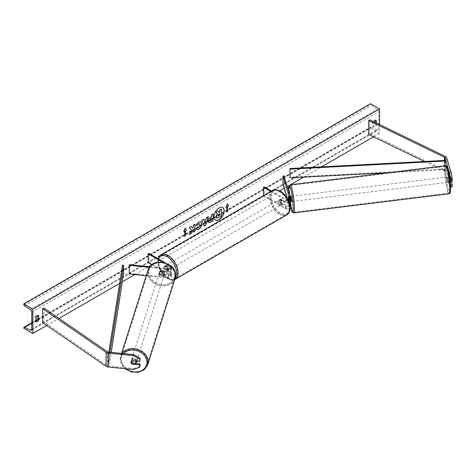 <?xml version="1.0" encoding="UTF-8"?>
<svg xmlns="http://www.w3.org/2000/svg" width="476" height="476" viewBox="0 0 476 476"><rect width="100%" height="100%" fill="white"/><g stroke="black" fill="none" stroke-linecap="round" stroke-linejoin="round"><path stroke-width="0.36" stroke-dasharray="2.38 1.78" d="M450.463 184.527L449.106 180.089A2.666 0.381 84.2 0 1 448.945 177.899A2.666 0.381 84.2 0 1 449.106 176.78L450.79 176.608L452.2 181.231M448.779 176.876L449.415 178.976A2.666 0.339 -97 0 0 448.82 176.84A2.666 0.339 -97 0 0 448.779 176.876L450.665 176.638A2.666 0.339 -97 0 0 450.57 177.738A2.666 0.339 -97 0 0 450.76 179.761L450.79 179.916A2.666 0.381 84.2 0 1 450.629 177.732A2.666 0.381 84.2 0 1 450.79 176.608M452.2 186.83L451.087 186.211L446.619 171.562A3.409 1.969 0 0 0 445.667 170.509A3.409 1.969 0 0 0 445.447 170.396L369.787 133.744L368.692 134.494M451.087 186.211L449.409 186.378L444.935 171.735A1.708 0.988 0 0 0 444.465 171.205A1.708 0.988 0 0 0 444.352 171.152L424.419 161.495M369.787 119.815L369.787 133.744M449.409 186.378L450.593 186.997M450.522 185.396L450.522 187.003M449.106 176.78L450.004 179.714M449.106 180.089L450.79 179.916M136.023 363.497L132.114 363.099L131.846 363.985M132.114 363.099A2.666 2.142 17 0 1 131.197 361.355A2.666 2.142 17 0 1 131.269 360.844A2.666 2.142 17 0 1 132.114 359.797L140.117 360.612M133.524 369.555L133.821 368.585L108.451 366.002A1.708 0.988 180 0 1 107.54 365.729A1.708 0.988 180 0 1 107.439 365.663L43.953 321.984L42.644 322.615M43.953 308.055L43.953 321.984M133.821 368.585L140.117 366.211M132.114 359.797L131.816 360.766M160.436 273.849L168.308 274.652A2.13 1.232 0 0 0 170.807 273.438A2.13 1.232 0 0 0 170.188 272.57L164.589 269.339A2.666 1.541 60 0 1 164.482 266.084A2.666 1.541 60 0 1 164.589 266.03L170.188 269.261A2.13 1.232 180 0 1 170.807 270.13A2.13 1.232 180 0 1 168.308 271.344L160.436 270.541A2.666 2.142 -163 0 0 159.591 271.588A2.666 2.142 -163 0 0 159.519 272.099A2.666 2.142 -163 0 0 160.436 273.849L160.251 274.456A2.666 2.142 17 0 1 159.329 272.706A2.666 2.142 17 0 1 159.406 272.195A2.666 2.142 17 0 1 160.251 271.147L168.123 271.951A3.195 1.845 180 0 0 171.878 270.13A3.195 1.845 180 0 0 170.938 268.827L165.345 265.596A2.666 1.541 -120 0 0 165.231 265.65A2.666 1.541 -120 0 0 165.345 268.904L170.938 272.135L170.938 274.83A3.195 1.845 180 0 1 171.878 276.134A3.195 1.845 180 0 1 168.123 277.954L146.203 275.723M165.487 262.978L170.938 266.126A3.195 1.845 180 0 1 171.181 266.28M171.574 266.649A3.195 1.845 180 0 1 171.878 267.435A3.195 1.845 180 0 1 168.123 269.249L149.274 267.334M162.81 262.306L170.188 266.56A2.13 1.232 180 0 1 170.807 267.435A2.13 1.232 180 0 1 168.308 268.642L149.69 266.75M151.82 264.662L170.188 275.265A2.13 1.232 180 0 1 170.807 276.134A2.13 1.232 180 0 1 168.308 277.347L129.412 273.391L129.228 273.998M148.929 253.416L148.929 262.121L148.173 262.556M148.929 262.121L170.938 274.83M170.938 272.135A3.195 1.845 0 0 1 171.878 273.438A3.195 1.845 0 0 1 168.123 275.259L160.251 274.456M129.412 264.686L129.412 273.391M164.589 266.03L165.345 265.596M160.436 270.541L160.251 271.147M164.589 269.339L165.345 268.904M288.486 196.612L289.539 196.505L290.925 201.05A3.195 1.845 0 0 1 290.973 201.372M290.348 202.467L289.539 199.813A2.666 0.381 84.2 0 1 289.372 197.629A2.666 0.381 84.2 0 1 289.539 196.505M289.676 196.481L290.318 198.587A2.666 0.339 -97 0 0 289.723 196.451A2.666 0.339 -97 0 0 289.676 196.481L288.468 196.63A2.666 0.381 -95.8 0 0 288.325 197.736M270.731 191.441L285.517 199.98L285.517 202.675A3.195 1.845 0 0 0 289.164 203.032M285.517 199.98A3.195 1.845 0 0 0 288.212 200.503M271.487 191.007L286.266 199.545A2.13 1.232 0 0 0 287.932 199.902M289.7 205.204A2.13 1.232 180 0 1 286.266 205.549L280.673 202.318A2.666 1.541 60 0 1 280.56 199.063A2.666 1.541 60 0 1 280.673 199.01L286.266 202.24A2.13 1.232 0 0 0 288.593 202.508A2.13 1.232 0 0 0 289.908 201.372A2.13 1.232 0 0 0 289.872 201.158L289.366 199.492M263.502 195.618L263.502 195.975L264.257 195.541L286.266 208.244A2.13 1.232 0 0 0 288.593 208.512A2.13 1.232 0 0 0 289.908 207.375A2.13 1.232 0 0 0 289.872 207.161L287.272 198.635M263.502 195.975L285.517 208.684A3.195 1.845 0 0 0 289.955 208.726M290.973 207.375A3.195 1.845 0 0 0 290.925 207.054L284.065 184.599L284.065 175.894M283.018 184.706L284.065 184.599M288.474 199.837A2.666 0.381 -95.8 0 0 288.486 199.92L289.414 202.954M264.257 186.836L264.257 195.541M285.517 202.675L279.918 199.444A2.666 1.541 -120 0 0 279.811 199.498A2.666 1.541 -120 0 0 279.918 202.752L285.517 205.983L285.517 208.684M289.842 206.09A3.195 1.845 180 0 1 285.517 205.983M280.673 199.01L279.918 199.444M288.486 199.92L289.539 199.813M280.673 202.318L279.918 202.752M283.202 200.557L280.59 199.051L279.686 199.569A2.666 1.541 60 0 1 280.989 199.718A2.666 1.541 60 0 1 282.298 201.08L283.202 200.557A2.666 1.541 -120 0 1 283.226 203.68L281.721 204.549A2.666 1.541 -120 0 0 282.131 202.413A2.666 1.541 -120 0 0 280.388 200.063A2.666 1.541 -120 0 0 279.055 199.932A2.666 1.541 -120 0 0 278.644 202.068A2.666 1.541 -120 0 0 280.388 204.418A2.666 1.541 -120 0 0 281.721 204.549M282.298 204.216A2.666 1.541 60 0 1 280.989 204.067A2.666 1.541 60 0 1 279.686 202.705L280.59 202.181L283.202 203.692L282.298 204.216L279.686 202.705M167.32 269.696A2.666 1.541 -120 0 0 168.653 269.827A2.666 1.541 -120 0 0 169.063 267.69A2.666 1.541 -120 0 0 167.32 265.346A2.666 1.541 -120 0 0 165.987 265.209A2.666 1.541 -120 0 0 165.577 267.345A2.666 1.541 -120 0 0 167.32 269.696M167.124 267.577L164.506 266.066L165.41 265.548A2.666 1.541 60 0 1 166.719 265.691A2.666 1.541 60 0 1 168.028 267.054L167.124 267.577A2.666 1.541 -120 0 1 167.147 270.695A2.666 1.541 -120 0 1 167.124 270.713L168.028 270.19A2.666 1.541 60 0 1 166.719 270.041A2.666 1.541 60 0 1 165.41 268.678L164.506 269.202L167.124 270.713M164.506 266.066A2.666 1.541 -120 0 0 164.482 266.084A2.666 1.541 -120 0 0 164.506 269.202M280.59 199.051A2.666 1.541 -120 0 0 280.56 199.063A2.666 1.541 -120 0 0 280.59 202.181M282.298 201.08L279.686 199.569M168.028 267.054L165.41 265.548M165.41 268.678L168.028 270.19M168.076 269.261A2.666 1.541 -120 0 0 169.408 269.392A2.666 1.541 -120 0 0 169.813 267.256A2.666 1.541 -120 0 0 168.076 264.906A2.666 1.541 -120 0 0 166.743 264.775A2.666 1.541 -120 0 0 166.332 266.911A2.666 1.541 -120 0 0 168.076 269.261M279.632 200.497A2.666 1.541 60 0 1 281.375 202.847A2.666 1.541 60 0 1 280.965 204.983A2.666 1.541 60 0 1 279.632 204.853A2.666 1.541 60 0 1 277.895 202.502A2.666 1.541 60 0 1 278.299 200.366A2.666 1.541 60 0 1 279.632 200.497M279.632 213.694A13.495 7.794 60 0 1 270.82 201.8A13.495 7.794 60 0 1 272.885 190.989A13.495 7.794 60 0 1 279.632 191.655A13.495 7.794 60 0 1 288.45 203.549A13.495 7.794 60 0 1 286.379 214.361A13.495 7.794 60 0 1 279.632 213.694M168.076 256.064A13.495 7.794 -120 0 0 161.328 255.398A13.495 7.794 -120 0 0 159.258 266.209A13.495 7.794 -120 0 0 168.076 278.103A13.495 7.794 -120 0 0 174.823 278.769A13.495 7.794 -120 0 0 176.893 267.958A13.495 7.794 -120 0 0 168.076 256.064M448.767 181.106A2.666 0.339 -97 0 0 448.457 178.351A2.666 0.339 -97 0 0 447.981 176.947A2.666 0.339 -97 0 0 447.845 178.072A2.666 0.339 -97 0 0 448.154 180.832A2.666 0.339 -97 0 0 448.63 182.237A2.666 0.339 -97 0 0 448.767 181.106M451.498 181.302A2.666 0.339 -97 0 0 451.498 180.767A2.666 0.339 -97 0 0 451.308 178.744L449.415 178.976M290.562 196.344A2.666 0.339 -97 0 0 290.425 197.475A2.666 0.339 -97 0 0 290.735 200.235A2.666 0.339 -97 0 0 291.211 201.64M290.318 198.587L289.134 198.73M290.42 201.705L289.777 199.605A2.666 0.339 -97 0 0 290.372 201.741A2.666 0.339 -97 0 0 290.42 201.705L289.158 201.866A2.666 0.339 -97 0 0 289.253 200.765A2.666 0.339 -97 0 0 289.17 199.605M289.777 199.605L288.515 199.759M289.158 201.866L288.533 199.825M450.665 176.638L451.308 178.744M448.874 179.993A2.666 0.339 -97 0 0 449.475 182.13A2.666 0.339 -97 0 0 449.517 182.1L448.874 179.993L450.76 179.761M450.254 182.005L449.517 182.1M292.401 200.378A2.666 0.339 -97 0 0 292.085 197.623A2.666 0.339 -97 0 0 291.61 196.219A2.666 0.339 -97 0 0 291.473 197.35A2.666 0.339 -97 0 0 291.788 200.104A2.666 0.339 -97 0 0 292.264 201.509A2.666 0.339 -97 0 0 292.401 200.378M446.791 178.202A2.666 0.339 83 0 1 446.928 177.072A2.666 0.339 83 0 1 447.404 178.476A2.666 0.339 83 0 1 447.72 181.231A2.666 0.339 83 0 1 447.583 182.362A2.666 0.339 83 0 1 447.107 180.957A2.666 0.339 83 0 1 446.791 178.202M449.6 187.389A13.495 1.714 83 0 1 448.91 193.113A13.495 1.714 83 0 1 446.494 186.003A13.495 1.714 83 0 1 444.911 172.044A13.495 1.714 83 0 1 445.607 166.326A13.495 1.714 83 0 1 448.017 173.437A13.495 1.714 83 0 1 449.6 187.389M289.592 191.191A13.495 1.714 -97 0 0 291.175 205.144A13.495 1.714 -97 0 0 293.585 212.254A13.495 1.714 -97 0 0 294.281 206.536A13.495 1.714 -97 0 0 292.698 192.578A13.495 1.714 -97 0 0 290.283 185.467A13.495 1.714 -97 0 0 289.592 191.191M222.613 207.512A7.194 4.153 120 0 0 222.536 207.465A7.194 4.153 120 0 0 218.942 207.822A7.194 4.153 120 0 0 214.242 214.158A7.194 4.153 120 0 0 215.342 219.924A7.194 4.153 120 0 0 215.42 219.966M36.009 321.163A2.666 1.541 -60 0 1 34.98 321.151A2.666 1.541 -60 0 1 34.956 321.133L34.956 316.611L36.009 317.218M34.956 316.611A2.666 1.541 -60 0 1 36.313 315.16A2.666 1.541 -60 0 1 37.646 315.029A2.666 1.541 -60 0 1 37.669 315.041L37.669 315.624M375.368 120.654L375.368 120.077A2.666 1.541 120 0 0 375.338 120.059A2.666 1.541 120 0 0 374.011 120.196A2.666 1.541 120 0 0 372.648 121.642L373.708 122.255L373.708 126.777A2.666 1.541 120 0 0 373.731 126.794A2.666 1.541 120 0 0 376.421 125.212L376.421 123.028M373.969 121.838A2.666 1.541 120 0 0 373.708 122.255M379.586 124.563L379.586 133.304L370.542 128.086L370.542 127.538A1.065 0.613 60 0 1 370.762 127.05A1.065 0.613 60 0 1 371.238 127.074L377.135 129.972A2.13 1.232 -120 0 0 378.087 130.019A2.13 1.232 -120 0 0 378.533 129.044L378.533 111.979A2.13 1.232 -120 0 0 377.135 109.438L371.238 105.523A1.065 0.613 60 0 1 370.542 104.256L370.542 103.714M46.773 325.453L58.988 318.402M119.643 283.381L122.32 281.834M134.904 274.575L148.637 266.643M151.178 265.174L279.864 190.876M284.148 188.407L287.325 186.574M289.17 185.509L290.467 184.759M303.676 177.131L321.431 166.88M373.493 136.82L379.586 133.304M372.648 121.642L372.648 126.17A2.666 1.541 120 0 0 372.678 126.182A2.666 1.541 120 0 0 375.368 124.605L375.368 122.516M23.8 328.273L370.542 128.086M375.368 124.605L376.421 125.212M375.368 120.077L376.373 120.654M372.648 126.17L373.708 126.777M34.956 321.133L36.009 321.746M37.669 315.041L38.675 315.624M221.382 208.916L221.382 215.896L218.526 217.544L216.723 218.02M217.758 211.011L219.025 212.391M226.719 206.59L226.719 211.814M227.29 203.787L226.052 206.977M183.837 231.348L185.11 228.075M184.51 230.961L184.658 236.096M191.114 226.511L189.002 227.552L191.364 230.158L189.234 234.555M194.809 224.375L193.137 225.166L193.137 226.963L192.53 228.105M193.137 229.301L193.292 232.038M209.868 220.638L211.481 220.09M211.332 220.001L211.332 218.163M208.542 222.542L207.911 221.132C208.024 219.412 208.893 218.073 210.505 217.127L211.481 216.741M211.332 216.651L211.481 214.747M211.332 214.664L213.153 213.784M195.951 225.112L198.45 221.959L200.741 221.762M195.826 229.265L197.237 227.498M199.444 223.696L199.843 224.779L198.403 227.469L197.219 227.522M203.728 220.287L206.215 219.025M206.066 218.936L206.638 217.544M206.489 217.455L208.363 216.55M204.061 225.826L201.663 220.418M201.509 220.328L203.442 219.388M204.876 223.083L205.555 220.727M219.71 213.688L218.603 214.152L217.705 215.497L217.972 216.003M130.906 362.295A2.666 2.184 -162.4 0 0 131.703 363.967L132.036 362.92A2.666 2.184 -162.4 0 0 135.678 363.289L132.036 362.92M136.636 361.254A2.666 2.184 -162.4 0 0 134.321 358.874A2.666 2.184 -162.4 0 0 131.471 360.237A2.666 2.184 -162.4 0 0 131.388 360.778A2.666 2.184 -162.4 0 0 133.673 363.206A2.666 2.184 -162.4 0 0 136.552 361.849M135.345 364.342L135.678 363.289M159.145 273.266A2.666 2.184 -162.4 0 0 161.435 275.699A2.666 2.184 -162.4 0 0 164.309 274.343A2.666 2.184 -162.4 0 0 164.399 273.801A2.666 2.184 -162.4 0 0 162.108 271.374A2.666 2.184 -162.4 0 0 159.234 272.73A2.666 2.184 -162.4 0 0 159.145 273.266M160.109 271.29L163.75 271.659A2.666 2.184 -162.4 0 0 160.109 271.29L160.329 270.588A2.666 2.184 -162.4 0 0 159.603 271.564A2.666 2.184 -162.4 0 0 159.519 272.099A2.666 2.184 -162.4 0 0 160.311 273.777L160.091 274.479A2.666 2.184 -162.4 0 0 163.732 274.848L160.091 274.479M164.309 274.343L164.684 273.176A2.666 2.184 -162.4 0 1 163.952 274.146L163.732 274.848M164.684 273.176A2.666 2.184 -162.4 0 0 164.767 272.635A2.666 2.184 -162.4 0 0 163.97 270.957L163.75 271.659M163.952 274.146L160.311 273.777M160.329 270.588L163.97 270.957M130.983 361.778A2.666 2.184 -162.4 0 1 130.995 361.754A2.666 2.184 -162.4 0 1 131.721 360.784L131.781 360.79M131.721 360.784L132.054 359.731L135.696 360.1A2.666 2.184 -162.4 0 0 132.054 359.731M135.696 360.1L135.368 361.123M158.96 273.855A2.666 2.184 -162.4 0 0 161.245 276.282A2.666 2.184 -162.4 0 0 164.125 274.926A2.666 2.184 -162.4 0 0 164.208 274.384A2.666 2.184 -162.4 0 0 161.923 271.957A2.666 2.184 -162.4 0 0 159.043 273.313A2.666 2.184 -162.4 0 0 158.96 273.855M136.826 360.731A2.666 2.184 17.6 0 1 136.737 361.266A2.666 2.184 17.6 0 1 133.863 362.623A2.666 2.184 17.6 0 1 131.572 360.195A2.666 2.184 17.6 0 1 131.662 359.654A2.666 2.184 17.6 0 1 134.535 358.297A2.666 2.184 17.6 0 1 136.826 360.731M120.91 359.106A13.495 11.049 17.6 0 1 121.332 356.381A13.495 11.049 17.6 0 1 135.916 349.503A13.495 11.049 17.6 0 1 147.489 361.814A13.495 11.049 17.6 0 1 147.06 364.539A13.495 11.049 17.6 0 1 132.483 371.417A13.495 11.049 17.6 0 1 120.91 359.106M174.876 275.473A13.495 11.049 -162.4 0 0 163.298 263.163A13.495 11.049 -162.4 0 0 148.72 270.041A13.495 11.049 -162.4 0 0 148.298 272.766A13.495 11.049 -162.4 0 0 159.871 285.076A13.495 11.049 -162.4 0 0 174.448 278.198A13.495 11.049 -162.4 0 0 174.876 275.473M444.935 171.735L444.935 160.418L444.935 169.123L289.932 177.233M445.03 165.707L445.03 169.736L388.249 172.705M444.935 169.123L445.03 169.736M108.855 352.115L108.451 354.685L108.451 363.39L122.499 273.902L122.499 265.197M123.558 273.956L122.499 273.902M108.451 354.685L109.51 354.745L109.51 363.444L111.253 352.359M109.51 354.745L109.908 352.222M108.451 363.39L109.51 363.444M445.447 156.467L445.447 170.396M444.352 160.448L444.352 171.152M446.619 157.633L446.619 171.562M107.439 351.74L107.439 365.663M108.451 352.073L108.451 366.002M170.938 266.126L170.938 268.827M168.123 269.249L168.123 271.951M170.188 266.56L170.188 269.261M168.308 268.642L168.308 271.344M168.123 275.259L168.123 277.954M168.308 274.652L168.308 277.347M170.188 272.57L170.188 275.265M290.925 198.349L290.925 201.05M289.872 198.885L289.872 201.158M286.266 199.545L286.266 202.24M290.925 204.359L290.925 207.054M289.872 204.894L289.872 207.161M286.266 205.549L286.266 208.244M280.388 191.536A13.114 7.568 60 0 1 289.658 207.595A13.114 7.568 60 0 1 280.388 212.945A13.114 7.568 60 0 1 271.118 196.885A13.114 7.568 60 0 1 280.388 191.536M272.546 190.4A14.179 8.187 -120 0 0 270.374 201.759A14.179 8.187 -120 0 0 279.632 214.254A14.179 8.187 -120 0 0 286.725 214.956M158.556 258.974A13.114 7.568 -120 0 0 167.32 278.228A13.114 7.568 -120 0 0 175.335 277.532M158.127 258.73L159.704 269.708L167.54 278.716C171.306 280.37 173.847 280.584 175.162 279.364A14.179 8.187 60 0 1 168.076 278.662A14.179 8.187 60 0 1 158.811 266.167A14.179 8.187 60 0 1 160.983 254.809M450.582 187.044A13.114 1.66 83 0 1 448.642 190.257A13.114 1.66 83 0 1 446.03 172.133A13.114 1.66 83 0 1 446.423 166.838M445.524 165.648A14.179 1.797 -97 0 0 444.792 171.657A14.179 1.797 -97 0 0 446.458 186.318A14.179 1.797 -97 0 0 448.993 193.791M288.593 190.709A13.114 1.66 -97 0 0 288.611 191.536A13.114 1.66 -97 0 0 290.776 208.018M293.668 212.933A14.179 1.797 83 0 1 291.139 205.465A14.179 1.797 83 0 1 289.473 190.799A14.179 1.797 83 0 1 290.199 184.789M31.791 329.231L378.533 129.044M31.791 312.173L378.533 111.979M23.8 327.732L370.542 127.538M23.8 304.444L370.542 104.256M24.496 305.717L371.238 105.523M30.393 309.626L377.135 109.438M31.785 329.356L377.135 129.972M31.791 323.055L36.009 320.616M37.586 319.705L371.238 127.074M125.973 368.787A13.114 10.734 17.6 0 1 121.1 359.731A13.114 10.734 17.6 0 1 123.564 353.614M122.052 353.46A14.179 11.608 -162.4 0 0 120.684 356.173A14.179 11.608 -162.4 0 0 120.238 359.041A14.179 11.608 -162.4 0 0 132.399 371.976A14.179 11.608 -162.4 0 0 147.715 364.747M148.857 272.218A13.114 10.734 -162.4 0 0 161.715 284.434A13.114 10.734 -162.4 0 0 174.686 274.848A13.114 10.734 -162.4 0 0 161.828 262.639A13.114 10.734 -162.4 0 0 148.857 272.218M175.103 278.406A14.179 11.608 17.6 0 1 159.787 285.63A14.179 11.608 17.6 0 1 147.625 272.7A14.179 11.608 17.6 0 1 148.072 269.832M131.269 360.844L130.971 361.814M171.878 267.435L171.878 270.13M170.807 267.435L170.807 270.13M170.807 273.438L170.807 276.134M171.878 273.438L171.878 276.134M159.591 271.588L159.406 272.195M165.987 265.209L165.231 265.65M289.908 198.67L289.908 201.372M289.908 204.68L289.908 207.375M279.055 199.932L279.811 199.498M168.653 269.827L167.147 270.695M169.408 269.392L280.965 204.983M161.328 255.398L272.885 190.989M174.823 278.769L286.379 214.361M166.743 264.775L278.299 200.366M288.575 190.656L290.765 208.036M448.82 176.84L447.981 176.947M290.324 196.374L289.723 196.451M290.931 201.669L290.372 201.741M449.475 182.13L448.63 182.237M291.61 196.219L446.928 177.072M293.585 212.254L448.91 193.113M290.283 185.467L445.607 166.326M292.264 201.509L447.583 182.362M31.351 330.207L378.087 130.019M31.791 322.758L36.009 320.318M37.669 319.36L370.762 127.05M375.338 120.059L376.397 120.672M372.678 126.182L373.731 126.794M34.98 321.151L36.033 321.758M37.646 315.029L38.699 315.636M121.558 353.412L120.22 359.142L125.063 368.692M159.234 272.73L159.603 271.564M130.995 361.754L131.471 360.237M164.125 274.926L136.737 361.266M148.72 270.041L121.332 356.381M174.448 278.198L147.06 364.539M159.043 273.313L131.662 359.654"/><path stroke-width="0.71" d="M451.087 172.282L452.2 178.934L450.522 179.107L449.409 172.455L451.087 172.282L446.619 157.633A3.409 1.969 0 0 0 445.667 156.586A3.409 1.969 0 0 0 445.447 156.467L369.787 119.815L368.692 120.571L368.692 134.494L424.419 161.495M449.409 172.455L444.935 157.806A1.708 0.988 0 0 0 444.465 157.282A1.708 0.988 0 0 0 444.352 157.223L368.692 120.571M452.2 178.934L452.2 181.231L450.522 181.398L450.522 179.107M450.463 184.527L450.522 185.396M450.004 179.714L450.522 181.398M450.593 186.997L452.2 186.83L452.2 184.539L451.385 181.868A2.666 0.339 -97 0 0 451.498 181.302M450.522 184.706L452.2 184.539M131.846 363.985L131.816 364.069A2.666 2.142 17 0 1 130.9 362.325A2.666 2.142 17 0 1 130.971 361.814A2.666 2.142 17 0 1 131.816 360.766L139.825 361.582L140.117 358.315L139.825 361.582M140.117 358.315L133.821 354.656L133.524 355.626L108.153 353.043A3.409 1.969 180 0 1 106.332 352.496A3.409 1.969 180 0 1 106.13 352.371L42.644 308.686L42.644 322.615L106.13 366.3A3.409 1.969 180 0 0 106.332 366.425A3.409 1.969 180 0 0 108.153 366.972L133.524 369.555L139.825 367.18L139.825 364.884L131.816 364.069M133.821 354.656L108.451 352.073A1.708 0.988 180 0 1 107.54 351.8A1.708 0.988 180 0 1 107.439 351.74L43.953 308.055L42.644 308.686M139.825 367.18L140.117 363.914L136.023 363.497M140.117 363.914L139.825 364.884M133.524 355.626L139.825 359.285M171.181 266.28A3.195 1.845 180 0 1 171.574 266.649M149.69 266.75L129.412 264.686L129.228 273.998L146.203 275.723M149.274 267.334L129.228 265.293M165.487 262.978L148.929 253.416L148.173 253.857L148.173 262.556L151.82 264.662M148.173 253.857L162.81 262.306M289.366 199.492L288.486 196.612A2.666 0.381 -95.8 0 0 288.468 196.63L288.42 196.636A2.666 0.339 -97 0 0 288.325 197.736A2.666 0.381 -95.8 0 0 288.474 199.837M289.164 203.032A3.195 1.845 0 0 0 290.973 201.372L290.973 198.67A3.195 1.845 0 0 0 290.925 198.349L284.065 175.894L283.018 176.001L283.018 184.706L287.272 198.635M288.212 200.503A3.195 1.845 0 0 0 290.973 198.67M287.932 199.902A2.13 1.232 0 0 0 289.908 198.67A2.13 1.232 0 0 0 289.872 198.456L283.018 176.001M289.955 208.726A3.195 1.845 0 0 0 290.973 207.375L290.973 204.68A3.195 1.845 180 0 1 289.842 206.09M290.973 204.68A3.195 1.845 180 0 0 290.925 204.359L290.348 202.467M289.414 202.954L289.872 204.466A2.13 1.232 180 0 1 289.908 204.68A2.13 1.232 180 0 1 289.7 205.204M263.502 195.618L263.502 187.27L264.257 186.836L271.487 191.007M263.502 187.27L270.731 191.441M290.931 201.669L291.211 201.64A2.666 0.339 -97 0 0 291.348 200.509A2.666 0.339 -97 0 0 291.038 197.748A2.666 0.339 -97 0 0 290.562 196.344L290.324 196.374M289.134 198.73L289.063 198.742A2.666 0.339 -97 0 1 289.17 199.605M288.325 197.736A2.666 0.339 -97 0 0 288.515 199.759L288.533 199.825M288.42 196.636L289.063 198.742M451.403 181.868L450.254 182.005M219.091 219.65A7.194 4.153 120 0 0 223.791 213.313A7.194 4.153 120 0 0 222.685 207.554A7.194 4.153 120 0 0 219.091 207.911A7.194 4.153 120 0 0 214.396 214.248A7.194 4.153 120 0 0 215.497 220.007A7.194 4.153 120 0 0 219.091 219.65M215.42 219.966A7.194 4.153 120 0 0 218.942 219.567A7.194 4.153 120 0 0 223.619 213.296A7.194 4.153 120 0 0 222.613 207.512M36.009 317.218A2.666 1.541 -60 0 1 37.366 315.767A2.666 1.541 -60 0 1 38.699 315.636A2.666 1.541 -60 0 1 38.723 315.653L38.723 320.175A2.666 1.541 -60 0 1 36.033 321.758A2.666 1.541 -60 0 1 36.009 321.746L36.009 317.218M376.421 123.028L376.421 120.684A2.666 1.541 120 0 0 376.397 120.672A2.666 1.541 120 0 0 375.064 120.803A2.666 1.541 120 0 0 373.969 121.838M197.237 227.498L198.551 227.558L199.991 224.886L199.521 223.732L198.551 223.833L197.189 225.469L195.934 225.16L198.605 222.042L200.818 221.804L201.711 223.869C201.568 226.177 200.509 227.998 198.534 229.325L195.975 229.349L197.361 227.599M196.32 229.622L195.975 229.349M208.06 221.239L208.06 221.221C208.179 219.495 209.041 218.163 210.654 217.217L211.481 216.741L211.481 214.747L213.153 213.784L213.153 220.745L210.57 222.238L208.613 222.59L208.06 221.239M191.513 230.247L189.234 234.555L191.215 233.413L193.292 229.39L193.292 232.217L194.964 231.253L194.964 224.285L193.292 225.249L193.292 227.052L192.679 228.188L191.162 226.481L189.156 227.641L191.513 230.247M32.844 309.126L32.844 333.498L23.8 328.273L23.8 327.732A1.065 0.613 60 0 1 24.02 327.244A1.065 0.613 60 0 1 24.496 327.262L30.393 330.16A2.13 1.232 -120 0 0 31.351 330.207A2.13 1.232 -120 0 0 31.791 329.231L31.791 312.173A2.13 1.232 -120 0 0 30.393 309.626L24.496 305.717A1.065 0.613 60 0 1 23.8 304.444L23.8 303.902L32.844 309.126L379.586 108.933L379.586 124.563M32.844 333.498L46.773 325.453M58.988 318.402L119.643 283.381M122.32 281.834L134.904 274.575M148.637 266.643L151.178 265.174M279.864 190.876L284.148 188.407M287.325 186.574L289.17 185.509M290.467 184.759L303.676 177.131M321.431 166.88L373.493 136.82M227.772 206.156L228.676 205.632L227.32 203.704L225.963 207.203L226.868 206.679L226.868 211.903L227.772 211.38L227.772 206.156L227.772 211.38M183.754 231.574L185.11 228.075L186.467 230.003L185.563 230.527L185.563 235.751L184.658 236.274L184.658 231.05L183.754 231.574M203.877 220.376L206.215 219.025L206.638 217.544L208.363 216.55L205.816 224.993L204.216 225.916L201.663 220.418L203.442 219.388L203.877 220.376L203.353 219.442M375.368 122.516L375.368 120.654M37.669 315.624L37.669 319.569A2.666 1.541 -60 0 1 36.009 321.163M23.8 303.902L370.542 103.714L379.586 108.933M37.669 319.569L38.723 320.175M216.175 216.693L217.419 213.813L215.973 212.213L217.907 211.094L219.127 212.51L219.858 212.082L219.858 209.97L221.536 209.006L221.536 215.979L218.674 217.633L216.693 218.002L216.021 216.586L217.264 213.724L215.973 212.213M216.021 216.61L216.675 217.99M219.025 212.391L219.71 211.999L219.71 209.886L221.536 209.006M215.824 212.123L217.907 211.094M227.623 211.29L226.868 211.725M226.052 206.977L226.868 206.679M227.623 206.072L228.528 205.549L227.29 203.787M185.081 228.159L186.467 230.003M186.318 229.92L185.563 230.527M185.414 230.444L185.563 235.751M184.658 236.096L185.414 235.662M183.837 231.348L184.658 231.05M192.679 228.188L191.114 226.511M193.292 232.038L194.809 231.163L194.809 224.375M189.365 234.305L191.06 233.329L193.292 229.39M211.481 218.252L210.541 218.621L209.583 220.079L210.695 220.543L211.481 220.09L211.481 218.252L210.69 218.71L209.732 220.168L209.868 220.638M209.732 220.168L209.785 220.608M213.004 213.873L213.153 220.745M213.004 220.662L210.416 222.155L208.542 222.542M200.741 221.762L201.562 223.785C201.419 226.088 200.354 227.909 198.385 229.242L195.826 229.265M199.444 223.696L198.403 223.75L197.189 225.469M197.04 225.38L195.951 225.112M205.703 220.816L204.359 221.59L205.025 223.173L205.703 220.816L204.359 221.59M204.21 221.501L205.025 223.173M208.149 216.669L205.816 224.993M205.662 224.904L204.15 225.779M217.859 215.604L218.764 215.908L219.858 215.271L219.858 213.599L218.758 214.236L217.859 215.58L218.038 216.056M217.705 215.515L218.615 215.818L219.71 215.188L219.71 213.688M131.703 363.967L135.345 364.342A2.666 2.184 -162.4 0 0 136.071 363.367L136.552 361.849A2.666 2.184 -162.4 0 0 136.636 361.314A2.666 2.184 -162.4 0 0 136.636 361.254M136.071 363.367A2.666 2.184 -162.4 0 0 136.16 362.831A2.666 2.184 -162.4 0 0 135.362 361.153L131.781 360.79M130.983 361.778A2.666 2.184 -162.4 0 0 130.906 362.295M289.932 168.528L290.033 177.845L289.932 168.528L444.935 160.418L445.03 165.707M388.249 172.705L290.033 177.845M445.03 161.031L290.033 169.141M108.855 352.115L122.499 265.197L123.558 265.251L123.558 273.956L111.253 352.359M109.908 352.222L123.558 265.251M444.935 157.806L444.935 160.418M444.352 157.223L444.352 160.448M108.153 353.043L108.153 366.972M106.13 352.371L106.13 366.3M289.872 198.456L289.872 198.885M289.872 204.466L289.872 204.894M272.546 190.4C273.861 189.174 276.401 189.388 280.168 191.049C288.593 195.517 293.615 211.38 286.725 214.956A14.179 8.187 -120 0 0 288.896 203.591A14.179 8.187 -120 0 0 279.632 191.102A14.179 8.187 -120 0 0 272.546 190.4L160.983 254.809A14.179 8.187 60 0 1 168.076 255.511A14.179 8.187 60 0 1 177.334 268A14.179 8.187 60 0 1 175.162 279.364L174.728 279.59M175.335 277.532A13.114 7.568 -120 0 0 175.358 266.822A13.114 7.568 -120 0 0 167.32 256.814A13.114 7.568 -120 0 0 158.556 258.974M446.423 166.838A13.114 1.66 83 0 1 448.838 172.443A13.114 1.66 83 0 1 450.582 187.044M449.719 187.782A14.179 1.797 -97 0 0 448.059 173.115A14.179 1.797 -97 0 0 445.524 165.648C447.256 166.475 446.702 164.815 448.529 170.961L450.599 187.139C450.373 195.237 450.26 192.471 448.993 193.791A14.179 1.797 -97 0 0 449.719 187.782M290.776 208.018A13.114 1.66 -97 0 0 293.162 206.447A13.114 1.66 -97 0 0 290.646 188.633A13.114 1.66 -97 0 0 288.593 190.709M445.524 165.648L290.199 184.789A14.179 1.797 83 0 1 292.734 192.262A14.179 1.797 83 0 1 294.4 206.923A14.179 1.797 83 0 1 293.668 212.933L448.993 193.791M30.393 330.16L31.785 329.356M24.496 327.262L31.791 323.055M36.009 320.616L37.586 319.705M123.564 353.614A13.114 10.734 17.6 0 1 138.034 351.08A13.114 10.734 17.6 0 1 146.929 362.361A13.114 10.734 17.6 0 1 139.593 371.423A13.114 10.734 17.6 0 1 125.973 368.787M125.063 368.692L131.305 371.911L138.266 372.286L144.24 369.709L147.715 364.747A14.179 11.608 -162.4 0 0 148.161 361.885A14.179 11.608 -162.4 0 0 137.79 349.42A14.179 11.608 -162.4 0 0 122.052 353.46M175.549 275.539A14.179 11.608 17.6 0 1 175.103 278.406L175.567 275.437C176.447 261.955 151.41 256.754 148.072 269.832A14.179 11.608 17.6 0 1 163.387 262.609A14.179 11.608 17.6 0 1 175.549 275.539M286.725 214.956L175.162 279.364M158.127 258.73L160.983 254.809M290.199 184.789L289.003 185.848L288.575 190.656M290.765 208.036L292.109 211.975L293.668 212.933M24.02 327.244L31.791 322.758M36.009 320.318L37.669 319.36M147.715 364.747L175.103 278.406M121.558 353.412L148.072 269.832"/></g></svg>
